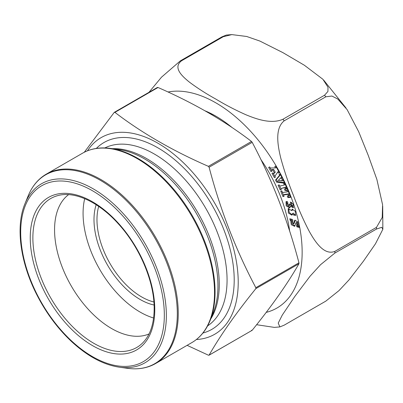 <?xml version="1.0" encoding="UTF-8"?>
<svg xmlns="http://www.w3.org/2000/svg" width="403" height="403" viewBox="0 0 403 403"><rect width="100%" height="100%" fill="white"/><g stroke="black" fill="none" stroke-linecap="round" stroke-linejoin="round"><path stroke-width="0.6" d="M84.282 152.263L114.205 112.437L114.915 112.372C141.791 132.945 172.952 150.939 208.396 166.343L209.102 167.225C220.3 209.908 235.881 250.061 255.845 287.692L255.845 288.634C235.881 313.327 220.3 335.492 209.102 355.129L208.396 355.194L187.113 345.336M251.497 330.309L252.202 330.243C272.166 305.55 287.742 283.385 298.945 263.748L298.945 262.806C287.742 220.119 272.166 179.965 252.202 142.34L251.497 141.458C224.814 120.996 193.652 103.007 158.016 87.491L157.306 87.552M252.051 330.379L209.102 355.129M98.705 206.407A63.08 36.421 -120 0 0 110.034 263.587A63.08 36.421 -120 0 0 153.891 301.988M154.077 305.021A65.18 37.635 60 0 1 107.495 265.048A65.18 37.635 60 0 1 96.171 204.729M153.598 317.987A80.625 46.552 60 0 1 84.701 198.654M149.014 333.956A80.625 46.552 60 0 1 71.26 285.974A80.625 46.552 60 0 1 68.581 194.639M87.466 150.823A113.54 65.553 60 0 1 177.783 157.568A113.54 65.553 60 0 1 238.218 282.286A113.54 65.553 60 0 1 196.407 339.517M205.112 110.855A105.657 61.004 60 0 1 215.917 116.185A105.657 61.004 60 0 1 232.158 127.625M260.857 159.487A105.657 61.004 60 0 1 289.651 231.126M290.271 206.119L289.787 207.913L286.185 205.873L286.014 201.696L287.279 201.49L287.878 203.303L287.097 203.47L288.956 205.742L289.047 204.084L290.215 204.125L292.215 205.732L290.901 203.722L290.336 202.004L293.238 204.326L293.203 207.736L290.271 206.119L291.162 205.606L293.565 207.369M291.621 210.613L292.14 209.217L295.323 211.263L295.459 215.434L293.49 214.97L292.467 213.6L291.858 215.177L288.346 213.001L288.2 208.507L291.621 210.613L292.513 210.099L292.679 209.092M271.985 171.104L271.007 171.628L268.65 167.441L269.622 166.918L270.222 167.986L275.516 167.93L274.775 166.615L275.707 166.117L279.36 172.6L278.433 173.099L277.778 171.94L274.906 176.287L275.405 177.169L274.428 177.693L271.995 173.376L272.967 172.852L273.556 173.894L274.383 172.756L272.791 169.935L271.375 170.031L271.985 171.104M296.507 225.206L297.162 225.161L296.039 222.688L294.628 226.34L291.293 224.728L290.669 220.491L290.16 220.355L289.828 218.764L292.583 219.489L292.91 221.086L291.989 221.116L293.283 223.917L294.714 220.275L297.767 221.776L298.411 225.71L298.885 225.836L299.222 227.453L296.835 226.818L296.507 225.206M283.944 183.985L283.48 183.058L276.579 182.126L275.541 180.045L279.596 175.255L279.108 174.277L280.11 173.92L282.291 178.297L281.284 178.655L280.836 177.748L278.206 180.453L282.362 180.816L281.828 179.743L282.835 179.385L284.951 183.627L284.432 183.813L284.921 183.697L286.996 188.302L285.939 188.549L285.45 187.471L280.805 188.564L281.294 189.637L280.186 189.899L278.11 185.299L279.219 185.037L279.702 186.11L284.347 185.017L283.863 183.944L284.81 183.42M288.341 194.347L283.5 194.976L284.07 196.377L282.911 196.523L280.77 191.244L281.924 191.098L282.493 192.503L287.339 191.873L286.76 190.453L285.102 190.669L284.437 189.032L287.198 188.675L290.694 197.274L287.928 197.631L287.263 195.989L288.921 195.772L288.341 194.347L289.233 193.828L289.812 195.259L288.921 195.772M324.561 95.219L327.926 91.461L327.992 87.209L322.894 79.275L304.391 65.261L282.951 52.657L259.895 41.066L246.701 36.482L231.841 34.603L223.242 36.723L181.607 60.757C172.555 67.563 182.176 76.253 189.269 82.026C197.445 88.151 206.412 93.899 216.164 99.274C225.428 104.886 235.387 110.064 246.047 114.815C256.202 118.961 271.088 124.472 282.931 119.253L324.561 95.219A145.08 83.764 60 0 1 325.825 96.796L284.196 120.829C274.473 128.572 277.889 146.128 280.75 158.011C284.266 170.902 288.518 183.415 293.5 195.551C298.029 207.918 303.252 219.806 309.177 231.211C314.899 241.437 323.886 255.673 334.853 251.396L376.488 227.363L382.22 217.509L382.598 204.789L376.876 179.431L368.211 155.306L358.7 131.761L347.139 109.651L337.724 98.987L331.896 96.045L325.825 96.796M325.825 301.122L339.049 290.563L349.033 279.878L363.435 261.179L375.475 243.785L382.845 229.292L381.742 227.307L376.488 229.05L334.853 253.084L320.526 264.726L310.038 276.246L294.83 296.432L282.246 315.131L278.231 323.1L279.868 326.919L284.196 325.156L325.825 301.122M148.954 92.332L161.482 77.205L180.343 60.868L221.972 36.834L226.305 35.076M274.327 327.387L256.615 324.712M216.663 116.623A103.556 59.79 -120 0 0 206.789 111.812M271.007 171.628L271.965 171.079M269.542 166.928L271.899 171.114M275.516 167.93L276.408 167.411L275.667 166.101M278.433 173.099L279.344 172.57M277.778 171.94L278.669 171.421L279.324 172.585M274.428 177.693L275.385 177.144M272.886 172.862L275.32 177.179M273.556 173.894L275.274 172.242L274.383 172.756M272.791 169.935L273.682 169.421L275.274 172.242M271.375 170.031L272.267 169.512L273.682 169.421M290.16 220.355L291.052 219.842L291.56 219.978L291.968 223.861L295.016 225.977M290.885 219.041L291.052 219.842M294.014 221.585L294.905 221.066L294.175 223.403L293.283 223.917M295.228 220.139L294.905 221.066M296.835 226.818L297.726 226.305L299.056 226.657M297.399 224.693L297.726 226.305M296.039 222.688L296.93 222.174L298.054 224.647L297.162 225.161M290.669 220.491L291.56 219.978M292.467 213.6L293.359 213.086L294.381 214.456L295.827 215.051M288.719 208.361L289.228 212.477L292.23 214.804M284.906 183.541L284.432 183.813M283.48 183.058L284.372 182.544L284.835 183.471M276.579 182.126L277.471 181.612L284.372 182.544M275.541 180.045L276.433 179.531L277.471 181.612M279.596 175.255L280.488 174.741L276.433 179.531M279.999 173.758L280.488 174.741M281.284 178.655L282.211 178.126M280.836 177.748L281.727 177.234L282.176 178.136M282.362 180.816L283.254 180.302L282.72 179.229M284.347 185.017L285.238 184.503L284.755 183.43M281.168 189.365L279.002 184.781M286.871 188.025L286.342 186.957L280.805 188.564M280.186 189.899L281.077 189.385M285.939 188.549L286.83 188.035M285.45 187.471L286.342 186.957M290.089 204.12L289.848 205.223L288.956 205.742M290.901 203.722L291.792 203.208L293.057 203.968M293.193 204.23L293.107 205.218L292.215 205.732M291.505 202.326L291.792 203.208M286.533 201.515L287.062 205.334L290.14 207.545M283.5 194.976L284.392 194.458L289.233 193.828M282.911 196.523L283.914 195.994M281.662 190.73L283.808 196.009M287.339 191.873L288.231 191.36L287.651 189.939L286.76 190.453M285.102 190.669L287.651 189.939M285.329 188.518L285.994 190.156M287.928 197.631L288.82 197.117L290.538 196.896M288.155 195.475L288.82 197.117M255.845 288.634L298.945 263.748M255.845 287.692L298.945 262.806M209.102 167.225L252.202 142.34M208.396 166.343L251.497 141.458M114.915 112.372L158.016 87.491M142.662 342.923A86 49.655 60 0 1 74.716 328.783A86 49.655 60 0 1 32.875 237.911A86 49.655 60 0 1 57.639 195.656C74.228 190.745 98.811 201.807 118.553 224.063C139.912 247.422 154.45 282.145 154.163 308.794C154.006 323.992 150.173 335.372 142.662 342.923M154.777 309.65A88.056 50.838 -120 0 0 61.377 193.46A88.056 50.838 -120 0 0 61.377 317.992A88.056 50.838 -120 0 0 154.777 309.65M96.342 148.42A107.863 62.279 60 0 1 181.597 165.87A107.863 62.279 60 0 1 234.203 279.969A107.863 62.279 60 0 1 202.921 333.024M104.861 147.926A102.82 59.362 60 0 1 183.405 177.799A102.82 59.362 60 0 1 227.065 279.969A102.82 59.362 60 0 1 207.61 325.896M112.447 148.672A102.82 59.362 60 0 1 219.252 284.483A102.82 59.362 60 0 1 210.759 318.954M217.942 285.787A103.495 59.755 60 0 1 213.127 313.161L209.988 320.833A109.057 62.964 60 0 0 215.066 291.989A109.057 62.964 60 0 0 110.437 148.4L118.648 149.518A103.495 59.755 60 0 1 217.942 285.787M178.252 313.474A109.339 63.125 60 0 1 155.608 363.526L191.878 342.585A109.339 63.125 -120 0 0 214.522 292.533A109.339 63.125 -120 0 0 166.797 182.499A109.339 63.125 -120 0 0 82.539 153.205L46.269 174.146A109.339 63.125 60 0 1 130.527 203.439A109.339 63.125 60 0 1 178.252 313.474M119.338 367.193C103.722 364.866 88.045 356.549 72.303 342.243C58.228 329.221 46.456 313.504 36.985 295.097C20.246 262.66 15.349 226.531 24.961 203.722A103.39 59.689 60 0 1 106.518 197.913A103.39 59.689 60 0 1 166.363 315.478A103.39 59.689 60 0 1 119.338 367.193L127.711 368.337A109.057 62.964 -120 0 0 177.31 313.786A109.057 62.964 -120 0 0 114.185 189.778A109.057 62.964 -120 0 0 28.16 195.903C32.18 186.115 38.22 178.861 46.269 174.146M164.328 315.166A101.566 58.642 -120 0 0 56.601 181.149A101.566 58.642 -120 0 0 56.601 324.788A101.566 58.642 -120 0 0 164.328 315.166M168.016 92A121.953 70.409 60 0 1 172.796 91.33A121.953 70.409 60 0 1 288.372 190.297A121.953 70.409 60 0 1 266.202 312.38M221.972 36.834A145.08 83.764 60 0 1 222.607 36.774A145.08 83.764 60 0 1 223.242 36.723M376.488 227.363A145.08 83.764 60 0 1 376.488 229.05M334.853 251.396A145.08 83.764 60 0 1 334.853 253.084M282.931 119.253A145.08 83.764 60 0 1 284.196 120.829M180.343 60.868A145.08 83.764 60 0 1 180.977 60.813A145.08 83.764 60 0 1 181.607 60.757M293.49 214.97L294.381 214.456M208.971 355.25L252.071 330.364M114.336 112.316L157.437 87.431M24.961 203.722L28.16 195.903M127.711 368.337C138.199 369.742 147.498 368.14 155.608 363.526M82.539 153.205C90.65 148.591 99.949 146.989 110.437 148.4M191.878 342.585C199.928 337.87 205.963 330.621 209.988 320.833M226.3 35.071L231.836 34.603M323.674 80.111L346.046 108.054M382.709 206.155L382.85 229.226M274.332 327.387L279.868 326.919M291.989 221.116L292.88 220.602M287.097 203.47L287.989 202.956"/></g></svg>
